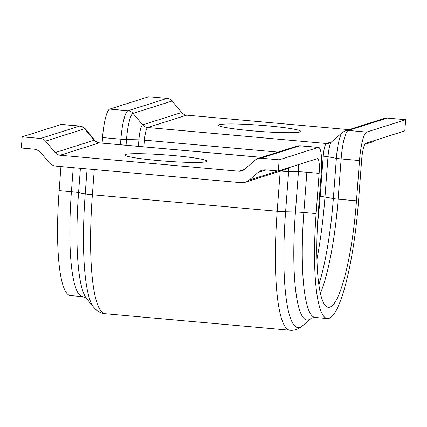 <?xml version="1.0" encoding="UTF-8"?>
<svg xmlns="http://www.w3.org/2000/svg" width="427" height="427" viewBox="0 0 427 427"><rect width="100%" height="100%" fill="white"/><g stroke="black" fill="none" stroke-linecap="round" stroke-linejoin="round"><path stroke-width="0.64" d="M206.278 161.673A41.248 3.112 4.3 0 0 207.031 161.15A41.248 3.112 4.3 0 0 169.941 155.257A41.248 3.112 4.3 0 0 125.517 154.446A41.248 3.112 4.3 0 0 124.769 154.964A41.248 3.112 4.3 0 0 161.854 160.862A41.248 3.112 4.3 0 0 206.278 161.673M300.08 131.938A41.248 3.112 4.3 0 0 300.827 131.415A41.248 3.112 4.3 0 0 263.742 125.522A41.248 3.112 4.3 0 0 219.318 124.711A41.248 3.112 4.3 0 0 218.571 125.234A41.248 3.112 4.3 0 0 255.656 131.126A41.248 3.112 4.3 0 0 300.08 131.938M375.37 140.237A11.251 11.022 72.4 0 1 371.848 142.132L364.797 144.363M73.225 167.672L71.416 191.734A112.114 20.624 95.1 0 0 82.673 296.664L70.402 295.564A112.114 20.624 95.1 0 1 59.139 190.634L71.416 191.734A11.251 0.849 -175.7 0 1 78.579 192.625L85.219 193.869A11.251 0.849 4.3 0 0 92.381 194.76L277.187 211.29A11.251 0.849 4.3 0 0 285.599 211.792L295.425 212.022A11.251 0.849 -175.7 0 1 303.837 212.518L316.113 213.617A112.114 20.624 95.1 0 0 327.37 318.553A112.114 20.624 95.1 0 0 358.605 200.146L361.637 159.879A15.751 2.898 -84.9 0 1 365.795 143.275L404.807 130.908L405.65 119.72L366.638 132.087A26.997 4.964 -84.9 0 0 359.502 160.557L356.476 200.823A100.863 18.553 95.1 0 1 328.374 307.344A100.863 18.553 95.1 0 1 318.243 212.94L321.269 172.673A26.997 4.964 95.1 0 0 318.558 147.406A26.997 4.964 95.1 0 0 318.174 147.448L279.162 159.815L260.806 158.177A7.499 7.35 -107.6 0 0 255.453 159.895L244.276 169.514A7.499 7.35 72.4 0 1 238.917 171.232L60.191 155.247A7.499 7.35 72.4 0 1 55.163 152.599L45.572 141.123A7.499 7.35 -107.6 0 0 40.544 138.476L22.193 136.832L21.35 148.02L33.621 149.119A11.251 11.022 72.4 0 1 41.163 153.09L48.769 162.185A11.251 11.022 -107.6 0 0 56.311 166.162L241.116 182.692A11.251 11.022 -107.6 0 0 249.154 180.109L258.015 172.487A11.251 11.022 72.4 0 1 266.048 169.903L278.319 171.003L279.162 159.815M321.387 155.988L323.223 156.154A7.499 0.566 -175.7 0 1 328 156.752L336.375 158.316A7.499 0.566 4.3 0 0 341.146 158.913A26.997 4.964 -84.9 0 1 348.283 130.448A7.499 7.35 72.4 0 0 345.454 130.753L384.471 118.386A7.499 7.35 72.4 0 1 387.294 118.082L405.65 119.72M102.117 143.104L102.533 137.574A26.997 4.964 -84.9 0 1 109.67 109.104L148.681 96.737L167.037 98.381A7.499 7.35 72.4 0 1 172.06 101.028L181.651 112.504A7.499 7.35 -107.6 0 0 186.679 115.151L348.907 129.659M316.113 213.617L319.14 173.351A15.751 2.898 95.1 0 0 317.56 158.609A15.751 2.898 95.1 0 0 317.33 158.636L278.319 171.003M261.431 157.392L99.203 142.88A7.499 7.35 72.4 0 1 94.175 140.232L84.583 128.757A7.499 7.35 -107.6 0 0 79.561 126.109A26.997 4.964 95.1 0 1 79.945 126.066L61.589 124.422A26.997 4.964 95.1 0 0 61.205 124.465L22.193 136.832M59.139 190.634L60.949 166.578M366.638 132.087L348.283 130.448L387.294 118.082M109.67 109.104L128.02 110.748A7.499 7.35 72.4 0 1 133.048 113.395L142.639 124.871A7.499 7.35 -107.6 0 0 147.667 127.518L326.393 143.504A7.499 7.35 -107.6 0 0 329.222 143.194L331.443 141.967L342.39 132.487A24.803 4.564 -84.9 0 0 336.375 158.316L333.343 198.582A7.499 0.566 4.3 0 0 338.12 199.179L341.146 158.913L359.502 160.557M319.492 196.361L320.197 196.42L323.223 156.154A11.999 2.21 -84.9 0 1 326.393 143.504L331.56 141.865M102.533 137.574L120.889 139.213A7.499 0.566 4.3 0 0 126.493 139.544L138.887 139.837A7.499 0.566 -175.7 0 1 144.497 140.168A11.999 2.21 -84.9 0 1 147.667 127.518L186.679 115.151M138.396 146.349L138.887 139.837A14.198 2.61 -84.9 0 1 142.639 124.871L181.651 112.504M126.066 145.249L126.493 139.544A24.803 4.564 -84.9 0 1 133.048 113.395L172.06 101.028M120.473 144.748L120.889 139.213A26.997 4.964 -84.9 0 1 128.02 110.748L167.037 98.381M317.544 223.716A115.866 21.313 95.1 0 0 320.197 196.42A7.499 0.566 -175.7 0 1 324.974 197.018L328 156.752A14.198 2.61 -84.9 0 1 331.443 141.967M143.995 146.851L144.497 140.168L278.068 152.119M320.383 293.264A100.863 18.553 95.1 0 0 338.12 199.179L356.476 200.823M316.941 259.296A113.667 20.907 95.1 0 0 324.974 197.018L333.343 198.582A103.062 18.959 95.1 0 1 318.852 284.697M80.404 168.318L78.579 192.625A115.407 21.227 95.1 0 0 86.393 298.259L82.673 296.664M87.092 168.916L85.219 193.869A123.819 22.775 95.1 0 0 93.604 307.194C96.988 311.192 100.836 313.375 105.143 313.733L289.954 330.263C294.134 330.712 298.308 329.254 302.476 325.876A123.819 22.775 95.1 0 1 285.599 211.792L288.631 171.521L298.457 171.755A11.251 0.849 -175.7 0 1 306.869 172.252L319.14 173.351M94.276 169.556L92.381 194.76A127.113 23.384 95.1 0 0 105.143 313.733M280.203 171.179L277.187 211.29A127.113 23.384 95.1 0 0 289.954 330.263M298.548 164.592A12.452 2.29 95.1 0 1 298.457 171.755L295.425 212.022A115.407 21.227 95.1 0 0 311.155 318.361L302.476 325.876M306.88 161.95A15.751 2.898 95.1 0 1 306.869 172.252L303.837 212.518A112.114 20.624 95.1 0 0 315.099 317.453C311.699 317.966 310.386 318.27 311.155 318.366L311.155 318.361M266.128 169.914L258.015 172.487M277.977 170.971L249.154 180.109M245.36 182.228L284.371 169.861A11.251 11.022 -107.6 0 0 287.894 167.966M61.205 124.465L79.561 126.109L40.544 138.476M79.945 126.066L83.041 126.979L85.752 129.226A24.803 4.564 95.1 0 0 84.583 128.757L45.572 141.123M60.191 155.247L99.203 142.88A11.999 2.21 95.1 0 1 99.374 142.858C96.006 141.689 94.495 140.905 94.842 140.499A14.198 2.61 95.1 0 0 94.175 140.232L55.163 152.599M244.233 169.546L238.917 171.232M318.174 147.448L299.818 145.81L260.806 158.177M296.995 146.119L300.208 145.762A26.997 4.964 95.1 0 0 299.818 145.81A7.499 7.35 -107.6 0 0 296.995 146.119L257.977 158.486M280.598 171.056A11.251 0.849 4.3 0 0 288.631 171.521A4.046 0.742 95.1 0 0 288.358 167.822M345.454 130.753L342.39 132.487M86.393 298.259L93.604 307.194M315.099 317.453L327.37 318.553M94.842 140.499L85.752 129.226M99.374 142.858L261.516 157.36M300.208 145.762L318.558 147.406"/></g></svg>
